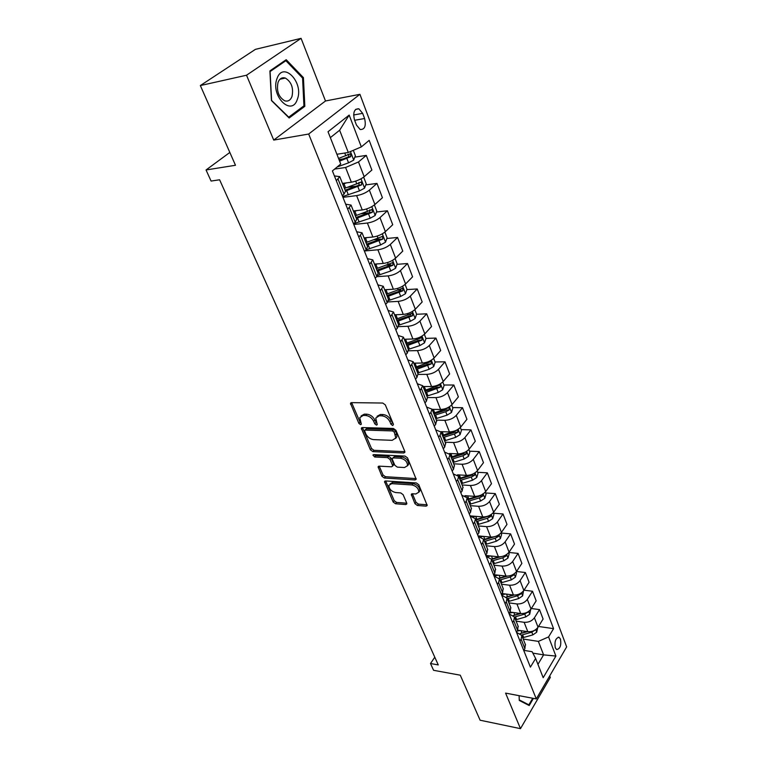 <?xml version="1.0" encoding="UTF-8"?>
<svg xmlns="http://www.w3.org/2000/svg" width="767" height="767" viewBox="0 0 767 767"><rect width="100%" height="100%" fill="white"/><g stroke="black" fill="none" stroke-linecap="round" stroke-linejoin="round"><path stroke-width="1.15" d="M392.752 425.56L393.452 424.324L385.322 404.909L382.771 403.039L351.516 402.637L350.471 403.337L358.879 423.403L360.605 424.669L361.334 424.199L359.781 417.66L363.165 415.436L365.734 415.493C369.215 415.915 371.88 417.871 373.702 421.361L374.756 423.825L376.501 425.11L377.268 424.611L375.734 418.092L379.234 415.781L381.861 415.839C385.418 416.27 388.112 418.245 389.933 421.773L390.978 424.256L392.752 425.56M560.466 639.074L559.114 637.31C555.634 637.943 554.359 641.442 555.298 647.818L556.641 649.553C560.121 648.92 561.396 645.431 560.466 639.074M414.957 503.689L417.373 505.472L426.068 506.162L427.209 505.491L418.772 484.744L416.308 482.932L385.6 480.957L384.535 481.599L393.145 501.992L395.523 503.756L405.733 504.561L406.826 503.929L406.721 503.047L403.135 494.696L400.729 492.913L395.628 492.548C391.266 491.407 389.022 489.001 388.907 485.348L391.774 483.641L411.984 484.965C416.404 486.086 418.686 488.493 418.811 492.184L415.791 493.986L412.397 493.737L411.285 494.399L414.957 503.689L416.021 502.337L418.437 504.12L427.123 504.801L426.068 506.162M246.523 75.224L273.723 140.083L325.496 100.985L301.076 38.35L246.523 75.224L200.35 85.559L235.488 165.269L206.045 169.967L211.078 181.06L219.602 179.775L438.264 664.922L430.498 663.522L433.576 670.3L460.267 675.19L480.113 720.223L520.486 728.65L550.303 677.443L549.709 675.919M273.723 140.083L308.679 134.033L536.286 698.919L505.587 693.119L520.486 728.65M403.749 453.009L404.88 452.3L404.765 451.332L395.964 430.325L393.452 428.475L362.36 427.555L361.315 428.235L370.394 449.817L372.829 451.61L403.749 453.009L404.861 451.677L373.951 450.306L372.829 451.61M407.526 457.909L416.193 479.26L415.062 479.95L384.325 478.033L381.928 476.249L378.093 466.787L379.157 466.144L391.506 466.815L392.589 466.144L392.474 465.195L390.01 459.433L387.556 457.621L374.68 456.998L372.896 455.061L373.634 454.601L405.034 456.077L407.526 457.909M200.35 85.559L255.411 49.356L301.076 38.35M354.479 119.863L356.463 125.069L360.183 129.537C364.785 129.623 366.252 125.951 364.603 118.521L362.657 113.353L358.87 108.799C354.258 108.713 352.801 112.404 354.479 119.863M308.679 134.033L359.924 94.312L566.65 646.888L536.286 698.919M349.177 115.079L361.334 146.89L348.285 152.48L339.628 130.237L349.177 115.079L328.027 131.742L340.74 164.004L332.408 170.926L530.4 667.137L535.615 658.469L532.106 651.691L523.823 650.358M538.511 626.457L553.563 628.652L369.186 140.371L361.334 146.89M553.563 628.652L548.587 636.917L555.893 656.063L543.189 677.692L535.615 658.469M325.496 100.985L359.924 94.312M434.793 657.204L430.498 663.522M229.832 152.451L206.045 169.967M339.628 130.237L330.347 137.629M348.285 152.48L336.905 154.263M532.844 653.12L543.602 654.865L538.367 641.385L523.228 639.045M531.339 608.499L539.508 609.612L543.094 619.007L538.041 627.224C535.577 630.484 532.173 631.97 527.811 631.692L517.706 630.177M539.508 609.612L534.407 617.809C531.924 621.059 528.492 622.555 524.129 622.296L516.124 621.136M524.014 590.187L532.509 591.252L536.162 600.839L531.013 609.027C528.511 612.277 525.069 613.773 520.688 613.533L509.94 612.037M532.509 591.252L527.312 599.411C524.781 602.661 521.32 604.166 516.92 603.945L508.866 602.862M508.837 552.451L518.07 553.4L521.876 563.39L516.536 571.492L525.366 572.518L529.096 582.306L523.851 590.446C521.301 593.687 517.821 595.202 513.411 595L501.982 593.533M525.366 572.518L520.064 580.638C517.495 583.869 513.995 585.394 509.566 585.211L501.474 584.214M518.07 553.4L512.672 561.482L516.536 571.492C513.948 574.723 510.429 576.247 505.99 576.084L493.823 574.656M512.672 561.482C510.055 564.704 506.517 566.238 502.069 566.094L493.919 565.183M501.1 533.017L510.63 533.89L514.513 544.091L509.067 552.144C506.431 555.356 502.874 556.9 498.406 556.784L485.837 555.442M510.63 533.89L505.117 541.914C502.462 545.126 498.886 546.679 494.408 546.583L486.211 545.759M493.449 513.2L503.027 513.967L506.997 524.379L501.436 532.384C498.761 535.577 495.166 537.14 490.669 537.063L478.023 535.874M503.027 513.967L497.409 521.943C494.705 525.136 491.091 526.699 486.585 526.651L478.34 525.922M485.636 492.96L495.271 493.612L499.327 504.255L493.651 512.203C490.918 515.386 487.294 516.958 482.769 516.929L470.046 515.884M495.271 493.612L489.538 501.541C486.777 504.715 483.133 506.297 478.589 506.297L470.305 505.664M477.649 472.299L487.342 472.827L491.484 483.689L485.693 491.589C482.913 494.753 479.25 496.345 474.696 496.364L464.965 495.683M487.342 472.827L481.494 480.688C478.685 483.852 474.994 485.453 470.42 485.501L462.098 484.965M469.5 451.178L479.241 451.59L483.478 462.693L477.573 470.526C474.735 473.67 471.034 475.281 466.441 475.358L457.544 474.84M479.241 451.59L473.277 459.395C470.411 462.53 466.681 464.15 462.079 464.246L453.709 463.824M461.168 429.606L470.967 429.884L475.291 441.236L469.26 449.002C466.374 452.127 462.626 453.757 458.014 453.882L449.472 453.498M470.967 429.884L464.869 437.621C461.955 440.737 458.187 442.367 453.556 442.521L445.128 442.214M452.645 407.555L462.501 407.708L466.93 419.3L460.775 426.998C457.832 430.105 454.045 431.744 449.395 431.926L440.958 431.668M462.501 407.708L456.279 415.359C453.316 418.456 449.5 420.105 444.841 420.316L436.365 420.115M443.94 385.015L453.853 385.024L458.378 396.875L452.089 404.497C449.098 407.584 445.263 409.242 440.584 409.482L432.089 409.338M453.853 385.024L447.497 392.599C444.477 395.667 440.613 397.335 435.924 397.603L427.401 397.527M435.042 361.957L445.004 361.823L449.635 373.951L443.211 381.487C440.153 384.545 436.279 386.223 431.572 386.52L423.029 386.51M445.004 361.823L438.513 369.32C435.426 372.359 431.524 374.047 426.807 374.373L418.216 374.43M425.934 338.381L435.953 338.094L440.689 350.5L434.122 357.949C431.016 360.979 427.085 362.676 422.349 363.04L413.768 363.155M435.953 338.094L429.319 345.495C426.174 348.506 422.224 350.212 417.478 350.615L408.581 350.797M416.567 314.269L426.701 313.808L431.543 326.512L424.832 333.866C421.658 336.857 417.689 338.573 412.914 339.004L404.286 339.254M426.701 313.808L419.913 321.114C416.702 324.096 412.713 325.822 407.929 326.291L398.485 326.637M406.893 289.59L417.219 288.958L422.176 301.958L415.321 309.216C412.08 312.179 408.063 313.904 403.26 314.412L394.583 314.806M417.219 288.958L410.278 296.167C407.009 299.111 402.963 300.846 398.15 301.393L387.872 301.939M396.99 264.337L407.517 263.512L412.588 276.82L405.58 283.972C402.272 286.896 398.207 288.651 393.375 289.226L384.65 289.763M407.517 263.512L400.422 270.607C397.076 273.522 392.992 275.276 388.14 275.89L376.655 276.705M386.846 238.489L397.574 237.463L402.771 251.087L395.599 258.124C392.234 261.02 388.112 262.784 383.251 263.436L374.478 264.136M397.574 237.463L390.317 244.433C386.913 247.31 382.771 249.083 377.891 249.783L364.919 250.934M376.434 212.018L387.402 210.772L392.723 224.731L385.379 231.644C381.937 234.501 377.776 236.284 372.877 237.022L364.066 237.875M387.402 210.772L379.972 217.617C376.492 220.445 372.292 222.248 367.383 223.024L353.779 224.482M365.773 184.905L376.971 183.418L382.426 197.723L374.91 204.511C371.401 207.32 367.182 209.132 362.254 209.947L353.395 210.973M376.971 183.418L369.368 190.139C365.811 192.92 361.564 194.741 356.626 195.604L342.945 197.33M354.824 157.139L366.281 155.394L371.87 170.053L364.181 176.698C360.586 179.459 356.319 181.29 351.363 182.201L342.456 183.409M366.281 155.394L358.486 161.962L345.591 167.494L334.604 169.095M537.935 664.356L543.602 654.865L555.893 656.063M334.412 175.931L339.762 176.621L336.31 180.686M345.687 204.185L351.046 205.077L347.71 209.257M356.674 231.739L362.053 232.813L358.822 237.118M367.403 258.623L372.791 259.869L369.665 264.279M377.872 284.864L383.26 286.264L380.24 290.789M388.092 310.462L393.481 312.025L390.556 316.646M398.063 335.467L403.461 337.183L400.623 341.89M407.804 359.886L413.202 361.736L410.46 366.53M417.325 383.74L422.722 385.734L420.067 390.604M426.625 407.056L432.022 409.166L430.891 412.397L429.443 414.113M435.723 429.846L441.111 432.08L440.028 435.359L438.619 437.094M444.611 452.118L449.999 454.467L448.954 457.803L447.573 459.558M453.307 473.91L458.685 476.365L457.688 479.749L456.336 481.513M461.801 495.223L467.18 497.783L466.231 501.215L464.907 502.989M470.123 516.076L475.492 518.741L474.581 522.202L473.287 523.995M478.272 536.478L483.632 539.239L482.759 542.748L481.484 544.551M486.24 556.458L491.589 559.306L490.755 562.853L489.519 564.665M494.044 576.017L499.384 578.951L498.588 582.537L497.371 584.358M501.685 595.173L507.016 598.193L506.258 601.798L505.06 603.629M509.173 613.936L514.494 617.032L513.765 620.676L512.596 622.516M516.507 632.315L521.809 635.488L521.119 639.16L519.968 641.001M338.985 159.546L343.156 158.913M347.499 187.33L356.492 186.141M361.267 213.744L369.09 212.852M374.286 239.688L380.451 239.093M386.664 265.142L390.921 264.807M398.495 290.099L400.968 289.955M409.53 314.575L410.7 314.528M345.533 191.175L344.028 194.118L342.274 195.633M356.665 219.228L355.236 222.286L353.52 223.83M367.518 246.59L366.166 249.754L364.498 251.327M378.112 273.282L376.827 276.542L375.197 278.143M388.447 299.331L387.23 302.687L385.628 304.307M398.533 324.757L397.383 328.199L395.82 329.848M408.38 349.579L407.287 353.108L405.772 354.776M417.996 373.826L416.97 377.431L415.484 379.119M427.401 397.507L426.423 401.189L424.966 402.896M436.576 420.661L435.666 424.41L434.237 426.136M445.56 443.288L444.697 447.094L443.297 448.839M454.332 465.406L453.518 469.279L452.156 471.034M462.913 487.035L462.156 490.966L460.814 492.74M471.312 508.205L470.593 512.183L469.289 513.976M479.528 528.904L478.857 532.94L477.573 534.743M487.572 549.172L486.94 553.256L485.684 555.068M495.434 569.009L494.849 573.141L493.622 574.953M503.142 588.433L502.596 592.603L501.388 594.435M510.688 607.454L510.18 611.663L509 613.504M518.08 626.083L517.61 630.33L516.45 632.181M525.328 644.338L524.887 648.623L523.746 650.474M538.367 641.385L548.587 636.917M271.441 100.544L289.149 117.993L304.835 106.297L303.425 77.64L286.206 59.701L269.907 70.9L271.441 100.544M519.115 695.679L519.269 700.434L529.211 705.544L533.41 698.373M302.38 77.86L303.425 77.64M302.792 106.699L304.835 106.297M393.366 424.122L391.084 420.46C389.262 416.932 386.568 414.957 383.021 414.535L381.861 415.839M377.067 416.299L380.394 414.477L383.021 414.535M361.104 415.915L364.325 414.151L366.894 414.199C370.375 414.621 373.03 416.577 374.862 420.067L377.086 423.672M351.631 402.646L360.039 422.109L361.142 423.221M362.455 427.564L371.525 448.513L373.951 450.306M394.324 432.224L392.57 430.929L365.293 430.086L364.555 430.555L365.754 433.825C367.556 437.228 370.173 439.165 373.615 439.625L392.215 440.316L395.791 438.015L394.324 432.224L395.465 430.901L393.701 429.606L392.57 430.929M364.929 430.143L366.444 428.782L393.701 429.606M395.638 438.456L396.923 436.691L396.549 433.499L395.417 434.822M395.465 430.901L396.549 433.499M415.062 479.95L416.145 478.598L385.427 476.71L384.325 478.033M379.224 466.144L383.021 474.936L385.427 476.71M393.222 465.387L393.576 463.872L391.122 458.11L388.668 456.307L375.801 455.684L374.68 456.998M374.2 454.62L375.801 455.684M404.525 467.525L407.536 465.665C407.421 461.83 405.12 459.356 400.614 458.263L393.394 457.909L392.292 458.589L392.407 459.558L394.871 465.329L397.325 467.132L404.525 467.525M407.498 465.818L408.638 464.332C408.523 460.488 406.222 458.024 401.726 456.931L400.614 458.263M392.781 458.014L394.497 456.586L401.726 456.931M412.387 493.737L416.021 502.337M418.792 492.27L419.885 490.832C419.76 487.141 417.488 484.734 413.058 483.622L411.984 484.965M390.019 483.948L392.867 482.309L413.058 483.622M385.667 480.967L394.219 500.659L396.587 502.423L406.778 503.219M353.299 150.332L355.38 155.701L353.664 160.14L348.563 162.834L337.183 166.957M339.618 161.147L350.778 156.66L350.5 153.793L338.544 158.414M347.969 154.196C349.148 155.049 349.167 156.017 348.026 157.082L339.292 160.313M346.502 182.862L342.763 184.185M363.654 177.129L366.204 183.744L364.536 188.174L359.512 190.878L342.648 196.573M345.495 191.079L361.708 184.818L361.468 182.009L344.441 188.414M359.004 182.373L358.975 185.183L345.14 190.178M356.952 210.561L353.683 211.711M374.401 204.952L376.779 211.107L375.14 215.527L370.193 218.231L353.625 223.734M356.348 218.432L372.378 212.286L372.168 209.535L355.322 215.834M369.752 209.861L369.665 212.593L355.965 217.473M367.211 237.569L364.335 238.566M384.881 232.094L387.086 237.808L385.494 242.219L380.614 244.932L366.07 249.841M366.942 245.124L382.791 239.083L382.608 236.399L365.936 242.583M382.791 239.083L380.087 239.342L366.54 244.117M377.278 263.915L374.737 264.778M395.11 258.575L397.153 263.877L395.59 268.277L390.787 270.981L377.786 275.401M377.278 271.182L392.953 265.248L392.79 262.611L376.29 268.699M392.953 265.248L390.259 265.459L376.856 270.118M297.385 99.202C304.087 82.481 283.052 60.535 277.012 78.57C270.176 95.971 291.843 117.274 297.385 99.202M291.997 96.46C293.694 88.032 291.47 81.896 285.334 78.061C282.045 77.103 279.619 78.531 278.047 82.357C276.341 90.822 278.546 96.968 284.662 100.793C287.999 101.771 290.444 100.324 291.997 96.46M271.576 100.247L270.089 71.552L285.88 60.698L302.572 78.061L303.933 105.846L288.728 117.159L271.432 100.285M284.202 61.082L285.88 60.698M524.964 696.781L527.591 697.28M532.72 698.248L528.856 704.835L519.249 699.888M527.226 704.518L528.856 704.835M387.143 289.61L384.89 290.367M405.091 284.432L406.989 289.332L405.455 293.713L400.729 296.426L388.591 300.52M387.373 296.618L402.876 290.798L402.733 288.21L386.415 294.202M402.876 290.798L400.201 290.952L386.932 295.516M396.807 314.7L394.804 315.362M414.842 309.676L416.586 314.192L415.091 318.564L410.431 321.277L398.706 325.198M397.229 321.469L412.56 315.745L412.445 313.204L396.29 319.11M412.56 315.745L409.904 315.86L396.769 320.318M406.28 339.196L404.487 339.771M424.372 334.335L425.973 338.487L424.506 342.849L419.904 345.553L408.303 349.388M406.855 345.744L422.032 340.117L421.936 337.624L405.944 343.434M422.032 340.117L419.386 340.193L406.385 344.556M415.551 363.127L413.959 363.635M433.671 358.429L435.138 362.225L433.71 366.578L429.165 369.282L417.679 373.021M416.27 369.464L431.284 363.932L431.207 361.487L415.378 367.211M431.284 363.932L428.648 363.97L415.781 368.237M424.63 386.51L423.211 386.952M442.77 381.966L444.103 385.437L442.703 389.77L438.225 392.474L426.855 396.136M425.474 392.656L440.325 387.21L440.268 384.813L424.592 390.451M440.325 387.21L437.708 387.21L424.966 391.391M433.528 409.367L432.252 409.751M451.658 404.986L452.866 408.13L451.495 412.445L447.075 415.148L435.819 418.724M434.467 415.33L445.742 411.735L449.165 409.971L449.126 407.613L433.614 413.173M449.165 409.971L446.567 409.933L433.949 414.027M442.233 431.706L441.102 432.042L445.761 443.786M460.344 427.487L461.437 430.316L460.095 434.621L455.732 437.324L444.582 440.824M443.259 437.497L454.428 433.978L457.813 432.233L457.784 429.913L442.425 435.397M457.813 432.233L455.224 432.157L442.732 436.164M450.766 453.556L449.73 453.863M468.848 449.491L469.826 452.031L468.503 456.317L464.208 459.011L453.163 462.443M465.138 452.185L451.054 457.132M451.868 459.193L462.932 455.751L466.269 454.006L466.058 451.686M466.269 454.006L463.69 453.891L451.322 457.822M459.117 474.936L458.024 475.243M477.16 471.024L478.033 473.277L476.738 477.544L472.491 480.238L461.552 483.593M472.165 474.313L459.491 478.397M460.286 480.41L471.245 477.045L474.543 475.31L474.62 473.105M474.543 475.31L471.983 475.166L459.73 479.011M467.304 495.846L466 496.201M485.3 492.088L486.057 494.063L484.792 498.32L480.602 501.014L469.768 504.303M477.879 496.124L467.745 499.212M468.532 501.187L479.385 497.879L482.635 496.163L482.654 493.958M482.635 496.163L480.094 495.981L467.966 499.758M475.319 516.316L473.661 516.747M493.258 512.701L493.919 514.427L492.673 518.665L488.541 521.339L477.803 524.57M484.734 516.9L475.828 519.585M476.595 521.512L487.342 518.281L490.564 516.565L490.909 514.715M490.564 516.565L488.033 516.364L476.019 520.055M483.172 536.354L480.967 536.881M501.052 532.892L501.618 534.35L500.4 538.578L496.316 541.253L485.684 544.407M491.906 537.101L483.747 539.527M484.495 541.425L495.146 538.252L498.329 536.545L498.742 534.896M495.703 536.373L483.91 539.939M490.861 555.979L487.764 556.621M508.684 552.652L509.163 553.87L507.955 558.079L503.929 560.754L493.392 563.85M499.106 556.823L491.503 559.057M492.232 560.917L502.778 557.81L505.932 556.123L506.383 554.675M500.822 556.737L491.628 559.411M498.406 575.192L494.015 575.94M516.162 572L516.546 572.997L515.366 577.187L511.388 579.852L500.947 582.882M506.258 576.113L499.058 578.203M499.806 580.015L510.256 576.976L513.372 575.288L513.842 574.061M507.361 576.142L499.212 578.481M505.798 594.022L501.503 594.722M523.487 590.964L522.624 595.901L518.693 598.557L508.348 601.539M513.334 594.991L506.364 596.985M507.227 598.73L517.591 595.738L520.668 594.07L521.129 593.073M514.082 595.058L506.527 597.196M513.046 612.469L509.259 613.092M530.659 609.535L529.738 614.252L525.855 616.898L515.597 619.822M520.304 613.475L513.449 615.402M518.319 626.677L514.494 617.032L524.772 614.137L528.233 611.711M520.822 613.552L513.602 615.546M520.151 630.541L517.14 631.078M537.686 627.742L536.708 632.229L532.873 634.875L522.701 637.732M527.14 631.586L520.304 633.465M521.646 635.038L531.809 632.161L535.155 630.014M527.514 631.644L520.429 633.552M527.811 631.692L524.129 622.296M520.688 613.533L516.92 603.945M513.411 595L509.566 585.211M505.99 576.084L502.069 566.094M498.406 556.784L494.408 546.583M490.669 537.063L486.585 526.651M482.769 516.929L478.589 506.297M474.696 496.364L470.42 485.501M466.441 475.358L462.079 464.246M458.014 453.882L453.556 442.521M449.395 431.926L444.841 420.316M440.584 409.482L435.924 397.603M431.572 386.52L426.807 374.373M422.349 363.04L417.478 350.615M412.914 339.004L407.929 326.291M403.26 314.412L398.15 301.393M393.375 289.226L388.14 275.89M383.251 263.436L377.891 249.783M372.877 237.022L367.383 223.024M362.254 209.947L356.626 195.604M351.363 182.201L345.591 167.494M344.028 194.118L338.084 179.19M364.181 176.698L358.486 161.962M374.91 204.511L369.368 190.139M355.236 222.286L349.436 207.732M385.379 231.644L379.972 217.617M366.166 249.754L360.509 235.555M395.599 258.124L390.317 244.433M376.827 276.542L371.314 262.697M405.58 283.972L400.422 270.607M387.23 302.687L381.851 289.169M415.321 309.216L410.278 296.167M397.383 328.199L392.129 315.007M424.832 333.866L419.913 321.114M407.287 353.108L402.167 340.232M434.122 357.949L429.319 345.495M416.97 377.431L411.965 364.852M443.211 381.487L438.513 369.32M426.423 401.189L421.534 388.907M452.089 404.497L447.497 392.599M435.666 424.41L430.891 412.397M460.775 426.998L456.279 415.359M444.697 447.094L440.028 435.359M469.26 449.002L464.869 437.621M453.518 469.279L448.954 457.803M477.573 470.526L473.277 459.395M462.156 490.966L457.688 479.749M485.693 491.589L481.494 480.688M470.593 512.183L466.231 501.215M493.651 512.203L489.538 501.541M478.857 532.94L474.581 522.202M501.436 532.384L497.409 521.943M486.94 553.256L482.759 542.748M509.067 552.144L505.117 541.914M494.849 573.141L490.755 562.853M502.596 592.603L498.588 582.537M523.851 590.446L520.064 580.638M510.18 611.663L506.258 601.798M531.013 609.027L527.312 599.411M517.61 630.33L513.765 620.676M538.041 627.224L534.407 617.809M524.887 648.623L521.119 639.16M353.625 114.983L362.657 113.353M354.642 120.285L364.603 118.521M391.084 420.46L389.933 421.773M380.394 414.477L379.234 415.781M375.907 422.521L374.756 423.825M374.862 420.067L373.702 421.361M366.894 414.199L365.734 415.493M364.325 414.151L363.165 415.436M360.039 422.109L358.879 423.403M351.785 403.145L350.605 404.42M392.119 422.943L390.978 424.256M371.525 448.513L370.394 449.817M362.59 427.976L361.439 429.271M366.444 428.782L365.293 430.086M383.021 474.936L381.928 476.249M379.32 466.432L378.217 467.745M393.576 463.872L392.474 465.195M391.122 458.11L390.01 459.433M388.668 456.307L387.556 457.621M394.497 456.586L393.394 457.909M412.464 493.948L411.39 495.29M392.867 482.309L391.774 483.641M406.788 503.238L405.733 504.561M396.587 502.423L395.523 503.756M394.219 500.659L393.145 501.992M385.753 481.206L384.66 482.52M418.437 504.12L417.373 505.472M353.712 160.025L350.423 151.559M345.802 155.778L344.738 153.036M348.563 162.834L346.876 158.51M348.026 157.082L350.778 156.66M364.574 188.059L360.998 178.836M345.649 187.992L343.971 183.764M348.362 194.866L346.703 190.657M356.828 183.984L355.706 181.137M359.512 190.878L357.863 186.659M358.975 185.183L361.708 184.818M375.178 215.412L371.794 206.678M356.511 215.422L354.881 211.299M359.167 222.123L357.537 218.02M367.566 211.51L366.568 208.95M370.193 218.231L368.591 214.118M369.665 212.593L372.378 212.286M385.533 242.104L382.321 233.83M367.115 242.19L365.523 238.163M369.704 248.729L368.122 244.731M378.054 238.364L377.163 236.083M380.614 244.932L379.051 240.915M395.628 268.162L392.599 260.329M377.46 268.316L375.907 264.385M379.991 274.701L378.447 270.789M388.294 264.586L387.498 262.554M390.787 270.981L389.262 267.069M405.494 293.608L402.627 286.196M387.565 293.828L386.05 289.984M390.039 300.06L388.524 296.244M398.284 290.175L397.594 288.402M400.729 296.426L399.233 292.601M415.129 318.458L412.416 311.46M397.44 318.736L395.954 314.988M399.847 324.825L398.37 321.105M408.044 315.17L407.44 313.636M410.431 321.277L408.964 317.538M424.544 342.734L421.984 336.128M407.076 343.079L405.628 339.417M409.434 349.023L407.996 345.39M417.574 339.589L417.066 338.285M419.904 345.553L418.475 341.9M433.738 366.463L431.322 360.222M416.5 366.866L415.081 363.28M418.801 372.676L417.392 369.119M426.893 363.453L426.471 362.369M429.165 369.282L427.775 365.715M442.732 389.655L440.459 383.778M425.714 390.106L424.324 386.606M427.957 395.791L426.586 392.311M436.001 386.769L435.656 385.897M438.225 392.474L436.864 388.984M451.523 412.339L449.385 406.798M434.716 412.838L433.355 409.415M436.912 418.398L435.57 414.995M444.898 409.568L444.639 408.897M447.075 415.148L445.742 411.735M460.123 434.515L458.11 429.309M443.518 435.071L442.195 431.716M445.675 440.507L444.352 437.171M453.604 431.869L453.422 431.39M455.732 437.324L454.428 433.978M468.541 456.212L466.643 451.322M452.127 456.806L450.843 453.565M454.237 462.127L452.952 458.877M464.208 459.011L462.932 455.751M476.767 477.438L474.994 472.856M460.555 478.081L459.318 474.946M462.626 483.287L461.36 480.104M472.491 480.238L471.245 477.045M484.821 498.214L483.162 493.929M468.81 498.905L467.602 495.866M470.823 503.996L469.586 500.88M480.602 501.014L479.385 497.879M492.711 518.559L491.158 514.552M476.882 519.288L475.722 516.354M478.857 524.273L477.649 521.215M488.541 521.339L487.342 518.281M500.429 538.472L498.981 534.733M484.782 539.239L483.661 536.401M486.719 544.119L485.53 541.138M496.316 541.253L495.146 538.252M495.856 536.315L498.329 536.545M507.994 557.973L506.642 554.503M492.529 558.779L491.436 556.037M494.418 563.563L493.258 560.639M503.929 560.754L502.778 557.81M503.977 555.912L505.932 556.123M515.395 577.081L514.149 573.86M500.103 577.925L499.058 575.269M501.963 582.613L500.832 579.737M511.388 579.852L510.256 576.976M511.877 575.116L513.372 575.288M522.653 595.796L521.502 592.824M507.533 596.678L506.517 594.118M509.355 601.27L508.243 598.461M518.693 598.557L517.591 595.738M519.575 593.926L520.668 594.07M529.767 614.146L528.703 611.395M514.82 615.057L513.832 612.574M516.603 619.554L515.51 616.802M525.855 616.898L524.772 614.137M527.073 612.373L527.821 612.469M536.737 632.123L535.759 629.602M521.953 633.063L521.004 630.675M523.698 637.482L522.634 634.779M532.873 634.875L531.809 632.161M558.203 637.176L559.114 637.31M345.668 191.51L339.762 176.621M356.808 219.583L351.046 205.077M367.671 246.964L362.053 232.813M378.265 273.675L372.791 259.869M388.61 299.744L383.26 286.264M398.706 325.179L393.481 312.025M408.562 350.02L403.461 337.183M418.188 374.286L413.202 361.736M427.583 397.987L422.722 385.734M436.778 421.15L432.022 409.166M454.534 465.914L449.999 454.467M463.124 487.563L458.685 476.365M471.523 508.742L467.18 497.783M479.749 529.451L475.492 518.741M487.793 549.728L483.632 539.239M495.664 569.574L491.589 559.306M503.373 589.008L499.384 578.951M510.918 608.03L507.016 598.193M525.558 644.932L521.809 635.488M355.62 109.393L358.87 108.799M351.046 402.713L350.471 403.337M361.842 427.641L361.315 428.235M396.923 436.691L395.791 438.015M378.562 466.24L378.093 466.787M393.692 464.821L392.589 466.144M408.638 464.332L407.536 465.665M411.716 493.862L411.285 494.399M419.885 490.832L418.811 492.184M384.986 481.062L384.535 481.599M349.723 153.918L350.5 153.793M360.73 182.115L361.468 182.009M371.468 209.621L372.168 209.535M381.947 236.457L382.608 236.399M392.177 262.659L392.79 262.611M279.974 79.222L285.334 78.061M402.157 288.239L402.733 288.21M411.898 313.233L412.445 313.204M421.419 337.643L421.936 337.624M430.718 361.497L431.207 361.487"/></g></svg>
